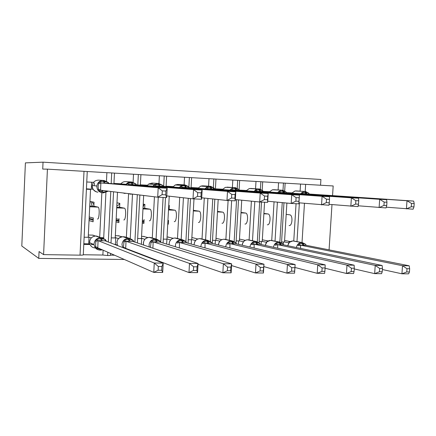 <?xml version="1.0" encoding="UTF-8"?>
<svg xmlns="http://www.w3.org/2000/svg" width="436" height="436" viewBox="0 0 436 436"><rect width="100%" height="100%" fill="white"/><g stroke="black" fill="none" stroke-linecap="round" stroke-linejoin="round"><path stroke-width="0.65" d="M38.755 258.401L39.06 251.567L43.589 254.624L47.42 169.146L42.728 169.081L43.039 162.165L25.402 162.879L21.8 246.013L38.755 258.401L124.336 259.475M154.715 259.856L155.794 259.872M98.945 182.624L98.318 182.591M93.587 182.341L86.753 181.976L86.41 189.219L90.53 189.42L86.421 188.908M111.18 183.6L111.703 172.929L106.891 172.678L106.477 181.153M106.891 172.678L87.249 171.522L86.753 181.976M101.931 190.963L101.91 191.475M101.85 192.739L99.697 237.042M105.926 192.467L103.719 237.68L100.738 237.609M93.293 217.837L93.102 221.799L89.042 220.562M92.459 235.124L95.582 236.04M89.958 201.432L94.045 202.228L93.854 206.195L98.116 207.122C99.909 207.4 99.266 219.837 97.501 219.019M103.109 250.171L102.869 255.038L83.292 254.749L83.788 244.394L90.225 244.525M94.089 244.607L91.462 244.552M126.898 184.117L126.255 184.079M120.903 183.796L113.949 183.425M137.803 184.978L138.337 174.493L133.509 174.242L133.105 182.232M133.509 174.242L114.461 173.119L113.932 183.829M128.566 193.867L126.375 237.364M132.5 194.118L130.266 238.323L129.198 238.296M119.05 218.725L118.854 222.633L116.025 221.87M118.2 235.772L121.966 236.77M116.968 202.833L119.818 203.329L119.622 207.247L124.429 208.179C126.445 208.468 125.786 220.725 123.797 219.913M117.131 245.07L116.21 245.054M114.603 255.213L110.412 255.153M147.428 185.207L140.387 184.831M163.674 186.319L164.219 176.019L159.38 175.763L158.971 183.507M159.38 175.763L140.904 174.678L140.37 185.18M154.437 196.8L152.295 237.898M158.257 197.225L156.072 238.939L155.794 238.933M144.114 219.586L143.913 223.439L142.25 223.036M143.248 236.41L147.82 237.522M143.221 204.13L144.894 204.402L144.692 208.266L150.011 209.209C152.246 209.503 151.57 221.586 149.368 220.78M144.785 255.66L143.755 255.643M173.201 186.581L166.089 186.205M188.875 186.875L189.388 177.501L184.532 177.245L184.079 185.676M184.532 177.245L166.617 176.193L166.072 186.504M179.708 197.355L177.501 238.421M183.425 197.775L181.174 239.413M168.509 220.425L168.307 224.229L167.746 224.104M167.626 237.026L173.081 238.263M168.743 205.361L169.304 205.443L169.103 209.258L174.901 210.212C177.338 210.512 176.645 222.425 174.242 221.624M198.255 187.916L191.088 187.535M213.389 187.425L213.863 178.94L209.002 178.684L208.582 186.194M208.577 186.335L208.533 187.142M209.002 178.684L191.627 177.659L191.072 187.802M204.288 198.053L202.021 238.917M207.901 198.435L205.596 239.827M191.873 237.5L197.737 238.977M193.361 210.299L199.127 211.188C201.748 211.487 201.04 223.243 198.451 222.442M222.627 189.219L215.411 188.832M237.228 188.227L237.68 180.34L232.813 180.084L232.361 187.965M232.813 180.084L215.956 179.092L215.4 189.066M228.104 200.506L225.881 239.419M231.63 200.674L229.363 240.258M215.989 238.312L221.782 239.669M217.51 211.378L222.703 212.136C225.51 212.441 224.785 224.039 222.017 223.243M246.335 190.478L239.25 190.101M260.417 189.191L260.864 181.703L255.992 181.447L255.561 188.744M255.561 188.75L255.496 189.813M255.992 181.447L239.642 180.488L239.097 189.873M251.387 201.16L249.109 239.925M254.809 201.503L252.499 240.699M239.468 239.07L245.223 240.34M241.015 212.414L245.664 213.057C248.64 213.373 247.904 224.813 244.967 224.022M269.415 191.709L263.202 191.377M282.997 190.287L283.438 183.033L278.56 182.777L278.124 189.971M278.56 182.777L262.701 181.845L262.205 190.205M274.053 201.835L271.732 240.443M277.389 202.151L275.034 241.146M262.33 239.784L268.075 240.977M263.9 213.411L268.036 213.956C271.17 214.278 270.424 225.57 267.323 224.78M86.41 189.219L84.126 237.211L88.241 237.309L90.53 189.42M111.267 237.865L115.224 237.958L117.491 192.271M137.645 238.497L141.449 238.59L143.667 195.481M163.293 239.113L166.944 239.201L169.233 196.173M188.243 239.713L191.742 239.8L193.987 198.903M212.517 240.301L215.875 240.378L218.18 199.525M236.149 240.868L239.359 240.945L241.724 200.195M259.164 241.424L262.227 241.495L264.565 202.222M291.88 192.908L286.501 192.619M332.554 195.611L333.175 185.959L300.546 184.068L300.11 191.17M300.546 184.068L285.155 183.164M296.066 203.705L293.766 240.961M299.385 202.86L296.987 241.593M284.599 240.459L290.349 241.593M286.19 214.376L289.836 214.834C293.117 215.155 292.36 226.3 289.112 225.516M281.58 241.964L284.501 242.029L286.883 203.062M47.42 169.146L87.249 171.522M111.703 172.929L114.461 173.119M138.337 174.493L140.904 174.678M164.219 176.019L166.617 176.188M189.388 177.501L191.627 177.659M213.863 178.94L215.956 179.087M237.68 180.34L239.642 180.477M260.864 181.703L262.701 181.834M283.438 183.033L285.16 183.153L284.692 190.859M43.589 254.624L80.044 255.153C82.513 255.164 83.592 255.027 83.292 254.749M102.869 255.038L107.643 255.556C109.79 255.55 110.711 255.42 110.412 255.169L110.499 253.414M93.282 218.082L89.216 216.932M119.012 219.428L116.183 218.709M144.06 220.638L142.392 220.251M168.438 221.744L167.882 221.624M279.847 242.111L282.245 202.615M282.855 192.636L282.877 192.227M93.217 219.472L89.151 218.289M93.179 220.256L89.113 219.057M118.952 220.632L116.123 219.897M118.919 221.308L116.09 220.567M144.005 221.701L142.338 221.303M143.973 222.289L142.31 221.891M168.389 222.687L167.827 222.567M167.8 223.09L168.361 223.156M331.981 204.598L329.076 249.861M320.547 185.218L320.912 179.485L43.039 162.165M93.854 206.195L89.74 206.032M119.622 207.247L116.755 207.127M144.692 208.266L143.013 208.195M169.103 209.258L168.536 209.231M257.311 241.713L259.66 201.988M234.154 241.462L236.568 199.677M237.113 190.205L237.195 188.717M210.365 241.397L212.741 198.947M213.302 188.941L213.373 187.703M185.9 241.599L188.254 198.32M188.837 187.638L182.461 187.3L181.807 187.698M160.726 242.291L163.091 197.454M134.386 252.041L134.402 251.686M134.893 242.105L137.307 194.701M130.266 238.323L130.25 238.639M107.643 255.556L107.806 252.231M108.308 242.013L110.793 191.453M103.719 237.68L103.664 238.814M84.126 237.211L83.788 244.394M409.437 271.966L409.666 268.729L406.99 268.707L406.761 271.944L409.437 271.966L408.608 273.835L401.932 273.797L402.493 265.715L409.164 265.786L306.165 245.305L300.535 245.179L300.611 248.4M406.99 268.707L402.493 265.715L300.595 245.19M406.761 271.944L401.932 273.797L382.383 269.53M288.556 243.571L288.948 242.808M284.506 241.953L288.708 242.798M283.28 244.258L283.416 242.007M289.902 241.893L288.866 241.866L289.717 242.035M300.6 245.245L298.082 245.73L298.262 244.062L302.05 243.441L301.521 242.612L292.872 240.934C290.169 241.13 288.49 242.727 287.836 245.719M303.205 245.272L302.05 243.441L305.5 244.225M296.393 247.517C297.058 244.449 298.769 242.814 301.521 242.612L292.867 240.934L289.4 242.312L287.7 245.691M306.165 245.305L305.516 244.236M300.535 245.179L298.262 244.062M409.666 268.729L409.164 265.786M301.401 193.846L301.445 192.794L305.914 192.249L308.693 193.164L309.375 194.047L303.391 193.982M413.971 206.882L414.2 203.617L411.519 203.481L411.295 206.751L413.971 206.882L413.105 209.204L386.247 207.187M411.295 206.751L406.423 208.888L406.99 200.734L303.794 193.748M411.519 203.481L406.99 200.734L413.671 201.083L309.375 194.047M289.384 192.772L291.766 192.935M301.445 192.794L303.734 193.748M413.671 201.083L414.2 203.617M278.49 192.652L278.56 191.568L283.122 191.017L286.011 191.954L286.599 192.832L280.424 192.783M386.721 205.563L386.95 202.239L384.176 202.097L383.947 205.427L386.721 205.563L386.029 207.928L358.174 205.792M383.947 205.427L379.113 207.607L379.674 199.312L280.866 192.532M384.176 202.097L379.674 199.312L386.59 199.672L286.599 192.832M267.126 191.589L269.388 191.742M278.56 191.568L280.806 192.527M386.59 199.672L386.95 202.239M254.946 191.426L255.049 190.303L259.698 189.747L262.706 190.706L263.197 191.589L257.245 191.273L256.815 191.557M358.506 204.195L358.73 200.811L355.858 200.664L355.634 204.053L358.506 204.195L358 206.615L329.082 204.337M355.634 204.053L350.838 206.277L351.394 197.835L257.3 191.279M355.858 200.664L351.394 197.835L358.555 198.206L263.197 191.589M244.269 190.369L246.313 190.51M255.049 190.303L257.245 191.273M358.555 198.206L358.73 200.811M230.737 190.172L230.878 189.006L235.62 188.445L238.754 189.431L239.141 190.309L233.069 189.987L232.53 190.303M329.273 202.773L329.491 199.334L326.515 199.181L326.292 202.631L329.273 202.773L328.967 205.247L298.938 202.816M326.292 202.631L321.545 204.898L322.095 196.304L233.069 189.987M326.515 199.181L322.095 196.304L329.518 196.691L239.141 190.309M220.796 189.12L222.6 189.246M218.267 189.273L218.283 188.984M230.878 189.006L233.015 189.987M329.518 196.691L329.491 199.334M205.841 188.892L206.015 187.676L210.861 187.104L214.114 188.107L214.398 188.995L208.097 188.663L207.541 189.017M295.875 201.154L298.965 201.307L299.183 197.797L296.093 197.639L295.875 201.154L291.183 203.47L291.717 194.718L299.418 195.121L298.878 203.835L291.183 203.47L267.737 201.225M296.093 197.639L291.717 194.718L208.146 188.663M299.183 197.797L299.418 195.121L214.398 188.995M196.68 187.834L198.233 187.949M194.314 188.041L194.331 187.709M206.015 187.676L208.097 188.663M298.965 201.307L298.878 203.835M382.23 271.775L382.454 268.483L379.685 268.462L379.462 271.759L382.23 271.775L381.571 273.677L374.671 273.639L375.222 265.415L382.127 265.491L283.433 244.798L277.645 244.667L277.694 248.193M379.685 268.462L375.222 265.415L277.705 244.678M379.462 271.759L374.671 273.639L354.239 268.925M262.232 241.391L266.369 242.269M261.153 244.514L261.333 241.473M267.491 241.348L266.925 241.337L267.382 241.43M277.705 244.732L275.209 245.223L275.421 243.533L279.274 242.907L278.773 242.067L270.527 240.378C267.655 240.601 265.927 242.291 265.339 245.446M280.375 244.76L279.274 242.907L282.855 243.702L283.433 244.798M273.486 247.256C274.091 244.029 275.857 242.302 278.773 242.067L270.516 240.378L266.995 241.762L265.224 245.419M277.645 244.667L275.421 243.533M382.454 268.483L382.127 265.491M354.065 271.584L354.288 268.233L351.416 268.205L351.198 271.563L354.065 271.584L353.596 273.519L346.446 273.476L346.991 265.11L354.141 265.192L260.069 244.274L254.123 244.138L254.139 248.024M351.416 268.205L346.991 265.11L254.177 244.149M351.198 271.563L346.446 273.476L325.087 268.238M243.441 241.789L239.364 240.808M238.465 244.307L238.661 240.928M254.183 244.204L251.703 244.705L251.948 242.994L255.872 242.356L255.403 241.511L247.577 239.811C244.52 240.067 242.743 241.866 242.242 245.201L242.242 245.201M256.913 244.236L255.872 242.356L259.589 243.168L260.069 244.274M254.123 244.138L251.948 242.994M354.288 268.233L354.141 265.192M324.885 271.383L325.103 267.971L322.133 267.944L321.915 271.361L324.885 271.383L324.613 273.356L317.206 273.312L317.751 264.794L325.158 264.875L236.05 243.735L229.941 243.599L229.914 247.915M322.133 267.944L317.751 264.794L229.99 243.61M321.915 271.361L317.206 273.312L294.938 267.459M215.885 240.203L219.837 241.157M215.171 244.155L215.389 240.367M229.995 243.664L227.543 244.171L227.821 242.438L231.816 241.795L231.374 240.934L224 239.222C220.861 239.484 219.041 241.304 218.534 244.689L218.523 245.01M232.797 243.697L231.816 241.795L235.674 242.618L236.05 243.735M229.941 243.599L227.821 242.438M325.103 267.971L325.158 264.875M191.862 237.636L192.483 237.653M294.856 267.699L291.771 267.671L291.559 271.154L294.638 271.176L295.118 264.548L294.583 273.181L286.904 273.138L287.438 264.467L295.118 264.548L211.356 243.179L205.067 243.043L204.996 247.882M291.771 267.671L287.438 264.467L205.116 243.054M291.559 271.154L286.904 273.138L263.829 266.592M191.758 239.577L195.535 240.558M191.246 244.078L191.48 239.795M205.122 243.108L202.691 243.626L203.007 241.866L207.084 241.212L206.669 240.34L199.775 238.623C196.554 238.884 194.685 240.732 194.167 244.16L194.173 244.89M207.994 243.141L207.084 241.212L211.084 242.051L211.356 243.179M205.067 243.043L203.007 241.866M294.583 273.181L294.638 271.176M180.215 187.578L180.439 186.303L184.608 185.687L188.772 186.75L188.843 187.616M264.314 199.623L267.519 199.781L267.731 196.205L264.527 196.042L264.314 199.623L259.682 201.993L260.21 193.072L268.195 193.491L267.666 202.369L259.682 201.993L235.347 199.552M264.527 196.042L260.21 193.072L182.504 187.3M267.731 196.205L268.195 193.491L188.941 187.644M171.888 186.515L173.179 186.608M169.702 186.777L169.718 186.395M180.439 186.303L182.461 187.3M267.519 199.781L267.666 202.369M144.278 204.304L143.073 206.991M167.064 237.01L168.661 237.048M263.48 267.421L260.281 267.388L260.069 270.936L263.268 270.958L263.971 264.211L263.442 273.007L255.48 272.958L256.003 264.123L263.971 264.211L185.949 242.612L179.479 242.465L179.343 247.964M260.281 267.388L256.003 264.123L179.523 242.476M260.069 270.936L255.48 272.958L231.549 265.557M166.961 238.923L170.558 239.942M166.656 244.111L166.917 239.201M179.528 242.536L177.13 243.059L177.479 241.277L181.638 240.618L181.256 239.735L174.874 238.002C171.561 238.269 169.642 240.138 169.124 243.62L169.19 244.879M182.471 242.569L181.638 240.618L185.796 241.468L185.949 242.612M179.479 242.465L177.479 241.277M263.442 273.007L263.268 270.958M153.837 186.237L154.115 184.891L159.162 184.308L162.688 185.349L162.737 186.248L156.066 185.894L156.126 186.417M231.549 198.031L234.879 198.195L235.086 194.554L231.756 194.385L231.549 198.031L226.982 200.456L227.499 191.366L235.794 191.796L235.276 200.843L226.982 200.456L201.715 197.78M231.756 194.385L227.499 191.366L156.104 185.9M235.086 194.554L235.794 191.796L162.737 186.248M146.403 185.153L147.406 185.229M144.398 185.496L144.42 185.049M154.115 184.891L156.066 185.894M234.879 198.195L235.276 200.843M119.666 206.392L119.121 207.225M119.677 203.307C118.848 204.958 118.003 205.683 117.153 205.465L116.843 205.34M141.564 236.367L144.191 236.432M230.911 267.126L227.592 267.094L227.385 270.707L230.704 270.734L230.911 267.126L231.647 263.862L231.129 272.822L222.861 272.773L223.374 263.769L231.647 263.862L159.805 242.024L153.145 241.876L152.911 248.204M227.592 267.094L223.374 263.769L153.183 241.887M227.385 270.707L222.861 272.773L198.037 264.298M141.373 244.296L141.684 238.301L144.877 239.299M150.491 247.386L151.21 240.672L155.445 240.002L155.102 239.108L149.265 237.369C145.853 237.636 143.885 239.533 143.362 243.059L143.597 245.048M156.208 241.98L155.445 240.002L159.767 240.868L159.805 242.024M153.145 241.876L151.21 240.672M231.129 272.822L230.704 270.734M126.669 184.88L127.007 183.436L132.163 182.848L135.836 183.91L135.76 184.815L128.882 184.45L128.936 185.066M197.503 196.38L200.963 196.549L201.17 192.837L197.71 192.663L197.503 196.38L193.017 198.86L193.524 189.589L202.141 190.042L201.634 199.263L193.017 198.86L166.759 195.895M197.71 192.663L193.524 189.589L128.92 184.45M201.17 192.837L202.141 190.042L135.76 184.815M120.183 183.758L120.892 183.812M118.374 184.194L118.401 183.665M127.007 183.436L128.882 184.45M200.963 196.549L201.634 199.263M92.236 206.13L90.841 201.606M93.931 204.528L91.909 201.814M115.338 235.702L119.055 235.794M197.083 266.821L193.633 266.794L193.426 270.473L196.881 270.5L197.083 266.821L198.08 263.497L197.573 272.631L188.984 272.582L189.486 263.404L198.08 263.497L132.882 241.424L126.02 241.266L125.704 248.351L124.996 248.433M193.633 266.794L189.486 263.404L126.059 241.282M193.426 270.473L188.984 272.582L125.704 248.351M115.24 237.664L115.72 237.675L115.387 244.405L117.328 245.146M115.72 237.675L118.456 238.628M115.387 244.405L114.472 244.383M125.71 248.297L123.464 247.174L124.162 240.045L128.484 239.369L128.179 238.459L122.914 236.715C119.41 236.982 117.388 238.906 116.859 242.487L117.54 245.566M129.165 241.375L128.484 239.369L132.975 240.252L132.882 241.424M126.02 241.266L124.162 240.045M197.573 272.631L196.881 270.5M98.095 186.417L99.081 181.937L103.506 181.294L108.177 182.422L107.965 183.338L100.88 182.962L100.563 190.2L98.645 190.946L98.095 186.417M162.11 194.663L165.707 194.838L165.909 191.05L162.306 190.87L162.11 194.663L157.707 197.197L158.203 187.747L167.162 188.216L166.666 197.622L157.707 197.197L100.563 190.2M162.306 190.87L158.203 187.747L100.912 182.962M165.909 191.05L167.162 188.216L107.965 183.338M86.426 188.821L93.108 189.284M93.206 182.319L93.582 182.352M91.304 189.066L91.631 182.237M107.959 191.104L103.828 192.102L103.474 192.87L102.629 192.826C98.967 192.276 97.037 190.112 96.847 186.335L96.868 186.014C97.555 182.45 99.675 180.602 103.228 180.46L104.106 183.136M103.828 192.102L98.645 190.946M102.155 190.396L102.776 190.772M99.081 181.937L100.88 182.962M107.659 191.066L107.741 191.388M165.707 194.838L166.666 197.622M88.35 235.02L93.222 235.146M161.92 266.505L158.328 266.478L158.132 270.233L161.718 270.255L161.92 266.505L163.2 263.121L162.704 272.429L153.772 272.38L154.262 263.022L163.2 263.121L105.152 240.803L98.084 240.645L97.768 247.833L95.871 248.346L95.56 246.64L95.822 241.266L96.302 239.402L100.711 238.715L100.444 237.794L95.8 236.04C92.187 236.312 90.116 238.263 89.576 241.898L89.593 242.683C90.121 245.915 92.001 247.686 95.222 248.002M158.328 266.478L154.262 263.022L98.116 240.656M158.132 270.233L153.772 272.38L97.768 247.833M88.257 237.01L89.015 237.026L88.688 243.855L90.007 244.433M89.015 237.026L91.277 237.931M88.688 243.855L83.816 243.751M99.915 250.068L100.705 250.084L101.038 249.414L95.871 248.346M101.305 240.754L100.711 238.715L105.114 239.359L105.152 240.803M98.084 240.645L96.302 239.402M162.704 272.429L161.718 270.255M84.012 171.299L80.044 255.153M305.647 184.341L305.2 191.486M305.156 192.211L305.053 193.818M304.464 203.329L302.023 242.569M267.971 213.951L263.878 213.782M245.604 213.046L240.988 212.861M222.643 212.125L217.477 211.918L222.703 212.136M199.072 211.177L193.328 210.942M174.852 210.201L168.498 209.945M149.968 209.198L142.975 208.92L150.011 209.209M124.385 208.168L116.717 207.863L124.429 208.179M98.078 207.111L89.702 206.773L98.116 207.122M303.881 245.288L302.197 242.629L305.309 244.095M294.709 241.152L292.769 240.934M293.433 240.95L302.393 242.639L305.467 244.182M295.695 191.012L295.014 190.973L291.793 193.192M300.469 193.78L303.745 191.513L304.704 191.453L306.41 193.889M303.63 193.731L306.993 193.911L305.423 191.497L295.957 190.914L305.865 191.546M308.388 192.935L308.911 193.6M309.266 194.031L307.086 193.927M273.29 189.824L272.473 189.774L269.29 192.014M277.563 192.587L280.806 190.292L281.923 190.21L283.542 192.674M280.702 192.516L284.147 192.701L282.659 190.254L273.574 189.693L283.133 190.309M286.501 192.821L284.239 192.712M254.019 191.36L257.185 189.055L258.51 188.935L249.288 188.554L246.182 190.81M257.142 191.262L260.674 191.453L259.218 188.973L258.51 188.935L260.041 191.426M250.586 188.439L259.78 189.039M263.11 191.573L260.755 191.464M229.81 190.107L232.84 187.802L234.437 187.622L225.401 187.327L222.431 189.573M232.922 189.971L236.535 190.167L235.173 187.66L234.437 187.622L235.881 190.14M226.971 187.148L235.778 187.736M239.059 190.298L236.612 190.178M204.915 188.821L207.694 186.564L209.689 186.27L202.696 185.823L200.745 186.112L198.02 188.314M208.005 188.646L211.711 188.848L210.474 186.319L209.689 186.27L211.029 188.821M202.696 185.823L211.1 186.39M214.321 188.984L211.782 188.859M281.067 244.776L279.465 242.084L282.692 243.593M272.484 240.623L270.424 240.378M271.11 240.394L279.694 242.094L282.822 243.664M249.959 247.032L249.959 247.032C250.471 243.615 252.286 241.773 255.403 241.511L247.479 239.805M257.627 244.253L256.112 241.528L259.447 243.075M249.675 240.089L247.566 239.805C244.465 240.034 242.656 241.827 242.144 245.179M248.182 239.822L256.384 241.539L259.556 243.135M225.783 246.863L225.794 246.531C226.317 243.07 228.175 241.201 231.374 240.934L223.913 239.222M233.527 243.713L232.105 240.95L235.56 242.541M226.257 239.538L223.995 239.222C220.676 239.506 218.823 241.424 218.447 244.988M224.633 239.239L232.437 240.972L235.642 242.59M200.947 246.765L200.947 246.018C201.47 242.503 203.378 240.612 206.669 240.34L199.693 238.623M208.746 243.157L207.422 240.361L210.991 241.996M202.195 238.983L199.77 238.623C196.184 238.972 194.298 241.059 194.113 244.874M200.435 238.639L207.836 240.389L211.057 242.029M179.289 187.507L181.649 185.398L184.221 184.88L177.746 184.461L175.223 184.962L172.918 187.022M182.368 187.284L186.167 187.491L184.995 184.924L184.221 184.88L185.458 187.458M177.746 184.461L184.995 184.924L188.608 186.63M188.875 187.627L186.237 187.502M175.446 246.781L175.381 245.49C175.915 241.925 177.872 240.007 181.256 239.735L174.798 238.002M183.251 242.585L182.03 239.751L185.725 241.43M177.463 238.41L174.869 238.002C170.945 238.454 169.037 240.743 169.146 244.863M175.555 238.018L182.586 239.795L185.769 241.451M152.911 186.167L154.518 184.466L158.012 183.452L152.082 183.06L148.66 184.052L147.09 185.709M155.979 185.883L159.876 186.09L158.813 183.496L158.012 183.452L159.135 186.063M152.082 183.06L158.813 183.496L162.557 185.256M151.565 184.254L151.674 183.801M152.338 184.314L152.453 183.845M156.11 185.954L155.276 186.352M162.683 186.237L159.936 186.101M149.308 246.983L149.068 244.945C149.608 241.331 151.619 239.386 155.102 239.108L149.194 237.364M157.009 242.002L155.897 239.124L159.718 240.841M151.979 237.805L149.259 237.364C144.888 237.985 142.992 240.541 143.569 245.043M149.973 237.386L156.709 239.206L159.745 240.857M150.818 242.481L153.189 241.947M128.805 184.439L132.8 184.651L131.879 182.03L125.677 181.621C123.715 181.567 122.107 182.319 120.843 183.872L120.5 184.368L120.843 183.872L126.086 184.292C127.377 182.695 129.023 181.926 131.029 181.981L132.032 184.619M125.731 184.804L126.549 183.752L131.056 181.986L135.798 183.878M125.677 181.621L131.852 182.025L135.738 183.839M132.522 194.113L130.413 194.162L128.168 193.579M122.887 192.935L125.083 193.497M130.413 194.162L130.669 193.889M128.925 184.51L127.901 184.978M135.71 184.804L132.855 184.662M122.674 247.539L121.982 244.383C122.527 240.716 124.592 238.743 128.179 238.459L122.854 236.71M129.988 241.397L128.996 238.481L130.413 238.694L132.947 240.236L130.413 238.694L125.105 236.944L122.914 236.71C117.862 237.642 116.069 240.59 117.529 245.561M125.519 237.08L123.655 236.732M128.778 249.883L128.849 249.555M128.015 249.594L128.108 249.272M123.726 241.882L126.064 241.337M100.809 182.946L104.907 183.169L104.1 180.515L98.498 180.133C95.021 180.27 92.95 182.074 92.285 185.545L92.258 185.861C92.448 189.546 94.334 191.655 97.915 192.189M98.498 180.133L104.079 180.509L108.106 182.379M107.752 191.344L103.474 192.87M101.239 191.802L103.163 190.516L101.223 191.796M102.629 192.826L102.978 192.058M100.912 183.022L98.601 183.725M100.569 190.14L98.34 189.142M107.921 183.327L104.956 183.18M100.285 248.94L99.849 250.068C96.552 249.741 94.634 247.926 94.089 244.618L94.078 243.806C94.628 240.083 96.748 238.078 100.444 237.794L101.288 237.816L96.623 236.061L95.746 236.04M102.149 240.77L101.288 237.816L105.114 239.359M100.166 237.397L95.795 236.04C91.811 236.426 89.74 238.645 89.593 242.683L94.089 244.618C94.639 247.926 96.563 249.746 99.86 250.068M95.56 246.64L97.778 247.779M95.822 241.266L98.122 240.716M284.664 191.295L284.577 192.728M283.961 202.784L281.536 242.645M262.194 190.385L262.123 191.535M261.496 202.075L259.088 242.683M238.519 199.873L236.023 243.059M214.828 199.17L212.343 243.435M190.488 198.571L188.052 243.195M165.489 197.563L163.086 243.026M139.869 195.012L137.416 242.956M136.92 252.646L136.904 253.011M113.54 191.791L111.011 243.054M268.036 213.956L263.878 213.793M245.664 213.057L240.988 212.872M199.127 211.188L193.322 210.953M174.901 210.212L168.498 209.956M306.236 245.321L305.712 244.482M291.689 193.181L295.014 190.973L305.423 191.497L308.628 193.094M308.955 193.491L309.298 194.036M269.203 192.009L272.473 189.774L282.659 190.254L285.951 191.884M286.245 192.243L286.626 192.837M246.106 190.805L249.288 188.554L259.262 188.979L262.646 190.641M262.908 190.957L263.333 191.6M222.371 189.573L225.401 187.327L235.211 187.665L238.688 189.366M238.923 189.638L239.391 190.33M197.977 188.308L200.745 186.112L207.694 186.564L210.474 186.319L214.06 188.052M214.261 188.287L214.768 189.022M283.613 244.836L283.04 243.926M260.374 244.34L259.742 243.353M236.497 243.838L235.8 242.77M211.945 243.332L211.188 242.171M172.885 187.022L175.223 184.962L181.649 185.398L185.028 184.929L188.723 186.701M188.892 186.891L189.442 187.682M186.706 242.819L185.867 241.56M147.074 185.703L148.66 184.052L154.518 184.466L158.045 183.458L162.644 185.311M162.781 185.464L163.38 186.297M117.66 205.487L117.153 205.465M160.737 242.312L159.821 240.934M135.907 183.997L136.55 184.875M122.87 192.93L125.061 193.497M93.931 204.506L93.626 204.489M130.533 250.204L130.026 250.362M134.016 241.806L133.007 240.291M96.776 192.02C93.282 190.26 91.778 188.205 92.258 185.861L92.285 185.545L96.868 186.014C97.566 182.455 99.697 180.602 103.256 180.466L108.15 182.401M108.226 182.488L108.918 183.414M94.214 185.747L94.427 182.913M102.411 249.866L100.749 250.084M106.515 241.326L105.392 239.631M100.705 250.084L99.904 250.073M91.467 243.49L91.467 244.727"/></g></svg>
